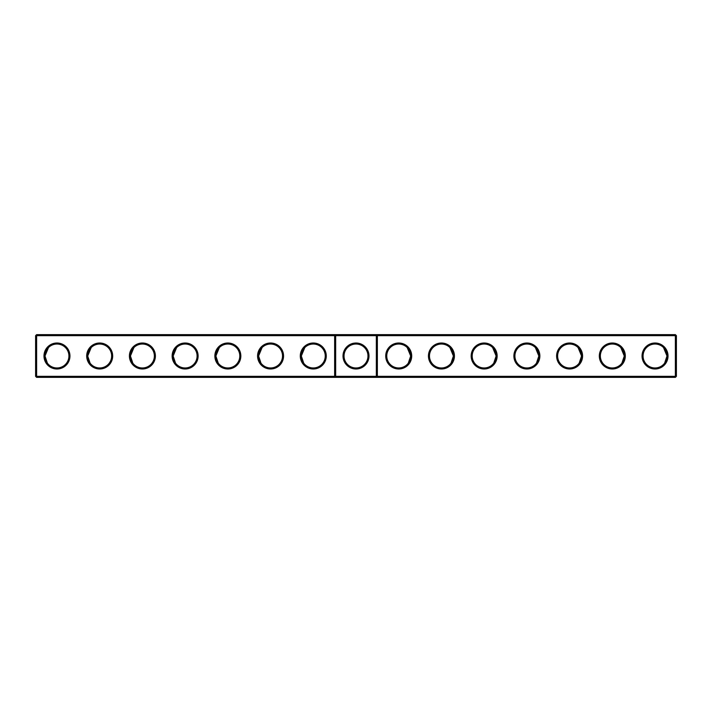 <?xml version="1.0" encoding="UTF-8"?>
<svg xmlns="http://www.w3.org/2000/svg" width="712" height="712" viewBox="0 0 712 712"><rect width="100%" height="100%" fill="white"/><g stroke="black" fill="none" stroke-linecap="round" stroke-linejoin="round"><path stroke-width="1.07" d="M35.6 335.663L36.623 334.64L36.623 376.337L35.6 376.337L35.6 335.663L334.64 335.663L334.64 376.337L36.623 376.337L36.623 377.36L335.663 377.36L334.64 376.337L335.663 376.337L335.663 377.36L675.377 377.36L676.4 376.337L676.4 335.663L675.377 334.64L335.663 334.64L334.64 335.663L335.663 335.663L335.663 376.337L376.337 376.337L376.337 334.64L377.36 335.663L675.377 335.663L675.377 334.64M43.975 356A12.985 12.985 0 0 0 63.457 367.25A12.985 12.985 0 0 0 63.457 344.75A12.985 12.985 0 0 0 43.975 356M86.695 356A12.985 12.985 0 0 0 106.177 367.25A12.985 12.985 0 0 0 106.177 344.75A12.985 12.985 0 0 0 86.695 356M129.415 356A12.985 12.985 0 0 0 148.897 367.25A12.985 12.985 0 0 0 148.897 344.75A12.985 12.985 0 0 0 129.415 356M172.135 356A12.985 12.985 0 0 0 191.617 367.25A12.985 12.985 0 0 0 191.617 344.75A12.985 12.985 0 0 0 172.135 356M214.855 356A12.985 12.985 0 0 0 234.337 367.25A12.985 12.985 0 0 0 234.337 344.75A12.985 12.985 0 0 0 214.855 356M257.575 356A12.985 12.985 0 0 0 277.057 367.25A12.985 12.985 0 0 0 277.057 344.75A12.985 12.985 0 0 0 257.575 356M300.295 356A12.985 12.985 0 0 0 319.777 367.25A12.985 12.985 0 0 0 319.777 344.75A12.985 12.985 0 0 0 300.295 356M36.623 334.64L335.663 334.64L335.663 335.663L377.36 335.663L377.36 376.337L675.377 376.337L675.377 377.36M44.998 356.276L44.998 356A11.962 11.962 0 0 0 62.941 366.36A11.962 11.962 0 0 0 62.941 345.64A11.962 11.962 0 0 0 44.998 356L48.478 347.563M87.718 356.276L87.718 356A11.962 11.962 0 0 0 105.661 366.36A11.962 11.962 0 0 0 105.661 345.64A11.962 11.962 0 0 0 87.718 356L91.198 347.563M130.438 356.276L130.438 356A11.962 11.962 0 0 0 148.381 366.36A11.962 11.962 0 0 0 148.381 345.64A11.962 11.962 0 0 0 130.438 356L133.918 347.563M173.158 356.276L173.158 356A11.962 11.962 0 0 0 191.101 366.36A11.962 11.962 0 0 0 191.101 345.64A11.962 11.962 0 0 0 173.158 356L176.638 347.563M215.878 356.276L215.878 356A11.962 11.962 0 0 0 233.821 366.36A11.962 11.962 0 0 0 233.821 345.64A11.962 11.962 0 0 0 215.878 356L219.358 347.563M258.598 356.276L258.598 356A11.962 11.962 0 0 0 276.541 366.36A11.962 11.962 0 0 0 276.541 345.64A11.962 11.962 0 0 0 258.598 356L262.078 347.563M301.318 356.276L301.318 356A11.962 11.962 0 0 0 319.261 366.36A11.962 11.962 0 0 0 319.261 345.64A11.962 11.962 0 0 0 301.318 356L304.798 347.563M356 343.015A12.985 12.985 0 0 1 367.25 362.497A12.985 12.985 0 0 1 344.75 362.497A12.985 12.985 0 0 1 356 343.015M36.623 377.36L35.6 376.337M377.36 376.337L376.337 377.36L376.337 376.337L377.36 376.337M356 344.038A11.962 11.962 0 0 1 366.36 361.981A11.962 11.962 0 0 1 345.64 361.981A11.962 11.962 0 0 1 356 344.038M44.998 356L47.375 363.156M87.718 356.009L90.095 363.156M130.438 356.009L132.815 363.156M173.158 356L175.535 363.156M215.878 356L218.255 363.156M258.598 356L260.975 363.156M301.318 356L303.695 363.156M676.4 376.337L675.377 376.337L675.377 335.663L676.4 335.663M411.705 356A12.985 12.985 0 0 1 392.223 367.25A12.985 12.985 0 0 1 392.223 344.75A12.985 12.985 0 0 1 411.705 356M454.425 356A12.985 12.985 0 0 1 434.943 367.25A12.985 12.985 0 0 1 434.943 344.75A12.985 12.985 0 0 1 454.425 356M497.145 356A12.985 12.985 0 0 1 477.663 367.25A12.985 12.985 0 0 1 477.663 344.75A12.985 12.985 0 0 1 497.145 356M539.865 356A12.985 12.985 0 0 1 520.383 367.25A12.985 12.985 0 0 1 520.383 344.75A12.985 12.985 0 0 1 539.865 356M582.585 356A12.985 12.985 0 0 1 563.103 367.25A12.985 12.985 0 0 1 563.103 344.75A12.985 12.985 0 0 1 582.585 356M625.305 356A12.985 12.985 0 0 1 605.823 367.25A12.985 12.985 0 0 1 605.823 344.75A12.985 12.985 0 0 1 625.305 356M668.025 356A12.985 12.985 0 0 1 648.543 367.25A12.985 12.985 0 0 1 648.543 344.75A12.985 12.985 0 0 1 668.025 356M410.682 356.276L410.682 356A11.962 11.962 0 0 1 392.739 366.36A11.962 11.962 0 0 1 392.739 345.64A11.962 11.962 0 0 1 410.682 356L408.305 363.156M453.402 356.276L453.402 356A11.962 11.962 0 0 1 435.459 366.36A11.962 11.962 0 0 1 435.459 345.64A11.962 11.962 0 0 1 453.402 356L451.025 363.156M496.122 356.276L496.122 356A11.962 11.962 0 0 1 478.179 366.36A11.962 11.962 0 0 1 478.179 345.64A11.962 11.962 0 0 1 496.122 356L493.745 363.156M538.842 356.276L538.842 356A11.962 11.962 0 0 1 520.899 366.36A11.962 11.962 0 0 1 520.899 345.64A11.962 11.962 0 0 1 538.842 356L536.465 363.156M581.562 356.276L581.562 356A11.962 11.962 0 0 1 563.619 366.36A11.962 11.962 0 0 1 563.619 345.64A11.962 11.962 0 0 1 581.562 356L579.185 363.156M624.282 356.276L624.282 356A11.962 11.962 0 0 1 606.339 366.36A11.962 11.962 0 0 1 606.339 345.64A11.962 11.962 0 0 1 624.282 356L621.905 363.156M667.002 356.276L667.002 356A11.962 11.962 0 0 1 649.059 366.36A11.962 11.962 0 0 1 649.059 345.64A11.962 11.962 0 0 1 667.002 356L663.522 347.563M624.282 356L620.802 347.563M667.002 356L664.625 363.156M581.562 356L578.082 347.563M538.842 356L535.362 347.563M496.122 356L492.642 347.563M453.402 356L449.922 347.563M410.682 356L407.202 347.563"/></g></svg>
